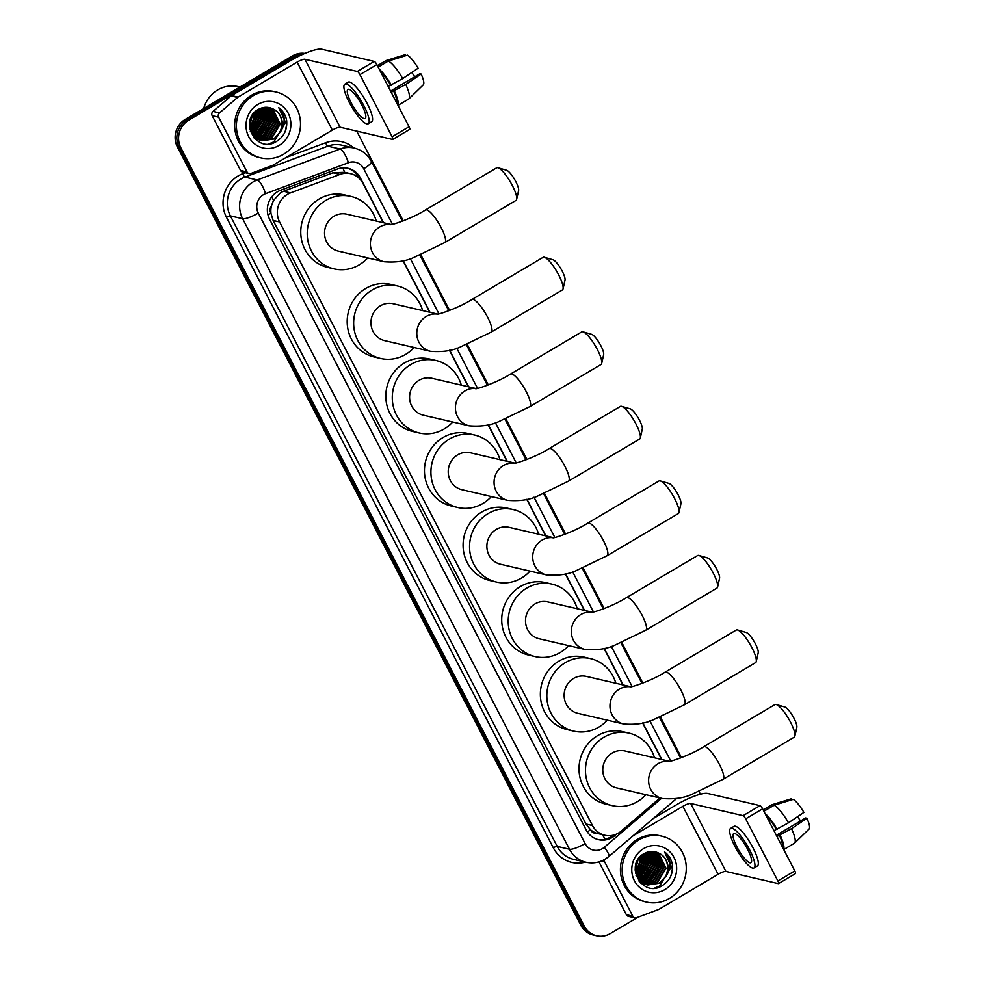 <?xml version="1.0" encoding="UTF-8"?>
<svg xmlns="http://www.w3.org/2000/svg" width="985" height="985" viewBox="0 0 985 985"><rect width="100%" height="100%" fill="white"/><g stroke="black" fill="none" stroke-linecap="round" stroke-linejoin="round"><path stroke-width="1.48" d="M342.755 167.869A20.291 5.627 -110.5 0 1 344.664 172.301L332.979 172.769L283.52 191.25L280.479 192.74L273.473 200.521L271.491 205.742A6.76 6.39 103.1 0 0 270.85 213.179A20.291 4.457 152.6 0 1 267.957 214.816M383.313 222.684L362.96 183.432A20.291 19.183 103.1 0 0 350.623 173.692A20.291 19.183 103.1 0 0 339.985 174.407L290.526 192.888A20.291 19.183 103.1 0 0 287.448 194.353A20.291 19.183 103.1 0 0 279.617 221.97L592.465 825.516A20.291 19.183 103.1 0 0 604.815 835.255A20.291 19.183 103.1 0 0 621.326 831.057L659.962 797.973M270.85 213.179L271.01 213.486A20.291 19.183 -76.9 0 1 271.491 205.742M596.799 833.322A20.291 19.183 -76.9 0 1 590.397 829.653L590.557 829.961A6.76 6.39 103.1 0 0 596.799 833.322L604.815 835.255M271.01 213.486L273.128 220.455L585.989 824.014L590.397 829.653M661.538 759.447L642.626 722.953M622.902 684.907L603.99 648.413M584.265 610.38L565.353 573.886M545.628 535.84L526.716 499.346M506.992 461.3L488.08 424.806M468.355 386.76L449.443 350.266M429.719 312.22L403.025 260.729M383.608 222.758L360.424 178.039A20.291 19.183 103.1 0 0 348.074 168.3A20.291 19.183 103.1 0 0 337.449 169.014L280.565 190.265A20.291 19.183 103.1 0 0 277.487 191.743A20.291 19.183 103.1 0 0 269.656 219.347L586.161 829.936A20.291 19.183 103.1 0 0 598.511 839.676A20.291 19.183 103.1 0 0 615.022 835.489L616.758 833.987M637.898 917.22L610.294 933.558A20.291 19.183 -76.9 0 1 596.59 935.75A20.291 19.183 -76.9 0 1 584.24 926.011L180.871 147.824A20.291 19.183 -76.9 0 1 188.701 120.207L295.993 56.687A20.291 19.183 -76.9 0 1 303.109 54.2M356.705 131.103L403.247 220.874M420.755 254.659L449.652 310.423M467.173 344.196L488.301 384.95M505.81 418.736L526.938 459.49M544.446 493.276L565.575 534.03M583.083 567.816L604.211 608.57M621.72 642.355L642.848 683.11M660.356 716.883L681.485 757.65M698.993 791.423L700.433 794.205M596.59 935.75L593.142 934.95A20.291 19.183 -76.9 0 1 580.793 925.211L177.423 147.011A20.291 19.183 -76.9 0 1 185.254 119.407L292.545 55.886L294.269 56.293A20.291 19.183 -76.9 0 1 304.402 53.633A20.291 19.183 -76.9 0 0 294.269 56.293L186.978 119.813L294.269 56.293L295.993 56.687M177.423 147.011L179.147 147.418A20.291 19.183 -76.9 0 1 186.978 119.813A20.291 19.183 -76.9 0 0 179.147 147.418L582.517 925.617L179.147 147.418L180.871 147.824M594.866 935.344A20.291 19.183 -76.9 0 1 582.517 925.617A20.291 19.183 -76.9 0 0 594.866 935.344M661.834 759.521L642.848 722.904M623.197 684.981L604.211 648.364M584.561 610.441L565.575 573.824M545.924 535.902L526.938 499.284M507.287 461.362L488.301 424.744M468.651 386.834L449.665 350.204M430.014 312.294L403.259 260.668M613.101 835.243A20.291 19.183 -76.9 0 1 597.649 839.454M347.212 168.115A20.291 19.183 -76.9 0 1 358.7 177.632L358.971 178.15M292.545 55.886A20.291 19.183 -76.9 0 1 304.882 53.436M247.05 171.981A3.386 3.201 103.1 0 0 249.106 173.606L242.642 172.104A3.386 3.201 -76.9 0 1 240.586 170.479L247.05 171.981L218.658 117.19L212.181 115.688A3.386 3.201 -76.9 0 1 213.019 111.416L231.13 95.914A3.386 3.201 -76.9 0 1 231.598 95.57L290.649 60.614A27.063 5.935 152.6 0 1 321.861 49.25L374.263 61.439A3.386 0.825 59.4 0 1 376.861 64.616L359.919 74.651A3.386 0.825 -120.6 0 0 357.321 71.462L304.919 59.285A6.76 1.49 -27.4 0 0 297.125 62.117L238.075 97.084A3.386 3.201 103.1 0 0 237.607 97.416L219.495 112.918A3.386 3.201 103.1 0 0 218.658 117.19M240.586 170.479L212.181 115.688M249.106 173.606A3.386 3.201 103.1 0 0 250.879 173.483L272.796 165.295A3.386 3.201 103.1 0 0 273.301 165.049L332.351 130.094A6.76 1.49 -27.4 0 1 340.157 127.25L392.559 139.439A3.386 0.825 -120.6 0 0 392.756 139.414A3.386 0.825 -120.6 0 0 392.116 136.755L409.058 126.733L376.861 64.616M409.058 126.733A3.386 0.825 59.4 0 1 409.698 129.392A3.386 0.825 59.4 0 1 409.501 129.404M392.116 136.755L359.919 74.651M361.926 105.223A16.917 4.112 -120.6 0 0 347.927 89.413A16.917 4.112 -120.6 0 0 351.152 102.711A16.917 4.112 -120.6 0 0 365.152 118.52A16.917 4.112 -120.6 0 0 361.926 105.223M396.536 102.588A19.614 4.765 -120.6 0 0 393.581 90.94L405.758 84.464L421.161 74.072L419.832 73.764L390.577 91.088M391.23 92.344L393.581 90.94M368.255 123.765L371.653 121.758A23 5.59 -120.6 0 0 367.257 103.671A23 5.59 -120.6 0 0 348.21 82.174L344.824 84.181A23 5.59 -120.6 0 0 349.207 102.268A23 5.59 -120.6 0 0 368.255 123.765A23 5.59 -120.6 0 0 363.871 105.678A23 5.59 -120.6 0 0 344.824 84.181M397.866 105.136A22.323 5.418 -120.6 0 0 394.456 91.149M405.832 55.665L405.315 54.667L386.219 60.528L377.44 65.724M386.219 60.528A22.323 5.418 -120.6 0 0 386.12 60.553A22.323 5.418 -120.6 0 0 385.825 60.688L377.403 65.675M397.989 105.37L408.578 99.103A22.323 5.418 -120.6 0 0 408.824 98.919A22.323 5.418 -120.6 0 0 405.758 84.464M408.824 98.919L423.304 84.845A17.595 4.272 -120.6 0 0 421.161 74.072M411.865 72.434A13.531 3.287 -120.6 0 0 414.82 76.731M402.717 78.603A22.323 5.418 -120.6 0 0 388.373 61.033L407.47 55.16A17.595 4.272 -120.6 0 1 418.12 68.211L402.717 78.603L388.188 86.483M390.552 85.079A19.614 4.765 -120.6 0 0 380.592 71.819M391.427 85.289A22.323 5.418 -120.6 0 0 379.262 69.258M378.142 67.091L388.373 61.033M203.686 108.498A30.449 28.762 -76.9 0 1 217.71 89.931A30.449 28.762 -76.9 0 1 238.272 86.655L239.934 87.037M283.643 154.226A33.822 31.963 -76.9 0 1 260.803 157.871A33.822 31.963 -76.9 0 1 236.659 130.008A33.822 31.963 -76.9 0 1 253.268 95.631A33.822 31.963 -76.9 0 1 276.12 91.987A33.822 31.963 -76.9 0 1 300.265 119.85A33.822 31.963 -76.9 0 1 283.643 154.226M260.803 157.871L259.08 157.477A33.822 31.963 -76.9 0 1 234.935 129.601A33.822 31.963 -76.9 0 1 251.544 95.225A33.822 31.963 -76.9 0 1 274.396 91.58L276.12 91.987M286.66 120.502C285.638 115.097 283.015 110.837 278.78 107.685C285.281 114.925 285.847 122.99 280.503 131.892A16.917 15.982 -76.9 0 0 273.633 109.236C268.683 106.602 263.685 106.614 258.624 109.249C237.877 119.961 256.309 154.153 276.059 141.717C283.914 136.89 287.448 129.823 286.66 120.502M257.836 104.422A23.677 22.372 -76.9 0 1 288.223 113.226A23.677 22.372 -76.9 0 1 279.087 145.435A23.677 22.372 -76.9 0 1 248.7 136.632A23.677 22.372 -76.9 0 1 257.836 104.422M260.68 140.424L270.998 138.405L279.789 123.925L272.55 109.36L268.326 107.537M268.055 107.476L267.169 107.291M260.951 140.51L271.54 138.528L280.331 124.048L273.091 109.483L266.43 107.267M259.634 140.042L268.843 137.9L277.635 123.42L270.395 108.855L267.231 107.353M259.892 140.141L269.385 138.023L278.176 123.544L270.937 108.978L267.514 107.39M258.612 139.575L266.689 137.395L275.48 122.916L268.24 108.35L266.172 107.267M258.858 139.698L267.231 137.518L276.009 123.039L268.782 108.473L266.406 107.267M257.602 139.033L264.534 136.903L273.325 122.423L265.137 107.303M257.848 139.18L265.076 137.026L273.855 122.546L266.627 107.981L265.396 107.279M256.605 138.405L262.379 136.398L271.158 121.918L264.029 107.414M256.851 138.565L262.909 136.521L271.7 122.041L264.312 107.377M255.644 137.678L260.212 135.893L269.003 121.414L262.884 107.624M255.878 137.863L260.754 136.016L269.545 121.537L263.18 107.562M254.696 136.853L258.058 135.388L266.849 120.909L261.702 107.944M254.93 137.075L258.599 135.524L267.391 121.044L261.998 107.845M259.621 129.749L253.773 135.905L255.903 134.896L264.694 120.416L260.471 108.375M254.007 136.164L256.445 135.019L265.236 120.539L260.791 108.251M252.886 134.846L262.539 119.911L259.215 108.941M253.108 135.13L254.29 134.514L263.081 120.035L259.535 108.781M252.037 133.628L260.385 119.407L257.91 109.667M252.246 133.948L260.926 119.53L258.242 109.47M251.224 132.199L258.23 118.902L256.556 110.603M251.421 132.581L258.772 119.037L256.9 110.357M250.486 130.512L256.075 118.409L255.115 111.834M250.67 130.968L256.605 118.532L255.484 111.49M249.845 128.407L253.921 117.904L253.576 113.509M249.993 128.986L254.45 118.028L253.97 113.029M249.39 125.44L251.778 116.168M249.476 126.314L252.271 115.331M250.264 131.165L256.777 138.737L261.481 140.67L273.153 138.897C284.665 133.061 284.628 114.186 273.633 109.236M249.39 125.403L257.307 138.86L262.01 140.793L273.695 139.033L280.503 131.892M253.908 137.777L260.409 140.375M253.305 137.026L260.668 140.461M255.115 139.045L257.701 139.784L254.943 138.873M255.324 139.033L256.162 139.07M256.445 139.07L257.307 139.045M255.583 139.131L256.42 139.193M256.703 139.193L257.565 139.193M254.77 138.7L255.41 138.688M255.694 138.676L256.568 138.602M254.696 138.06L255.583 137.925M249.513 126.634L252.406 115.11M250.128 129.454L254.549 117.264L254.265 112.696M256.74 136.078L265.334 119.776L263.167 109.483M258.895 136.583L267.489 120.269L265.322 109.988M263.204 137.58L271.798 121.278L269.644 110.997M254.192 114.063L254.044 112.943M256.346 114.568L255.743 111.268M252.702 134.588L257.467 129.244M254.019 137.592L254.684 137.21M255.866 136.447L261.776 130.254M271.441 118.077L269.04 110.32M273.596 118.582L271.195 110.812M268.991 143.859L273.855 141.852L284.468 124.221L284.086 119.123M285.256 131.374L286.623 124.726L278.78 107.685M497.967 167.758L506.598 170.257A12.177 2.955 59.4 0 1 515.844 181.683A12.177 2.955 59.4 0 1 518.602 190.548L516.645 199.315A18.937 4.605 -120.6 0 0 512.348 185.525A18.937 4.605 -120.6 0 0 497.967 167.758A18.937 4.605 -120.6 0 0 496.662 167.819L425.508 209.953A18.937 4.605 59.4 0 1 441.194 227.658A18.937 4.605 59.4 0 1 444.814 242.544L515.968 200.423A18.937 4.605 -120.6 0 0 516.645 199.315M391.18 224.518L346.794 214.188A18.937 17.902 103.1 0 0 333.989 216.232A18.937 17.902 103.1 0 0 324.681 235.489A18.937 17.902 103.1 0 0 338.212 251.089L384.052 261.751C396.438 262.724 406.719 261.136 414.919 256.974L444.814 242.544M367.688 257.947A37.208 35.164 -76.9 0 1 359.205 264.866A37.208 35.164 -76.9 0 1 334.075 268.88A37.208 35.164 -76.9 0 1 307.505 238.222A37.208 35.164 -76.9 0 1 325.789 200.411A37.208 35.164 -76.9 0 1 350.931 196.397A37.208 35.164 -76.9 0 1 376.27 221.046M334.075 268.88L327.599 267.378A37.208 35.164 -76.9 0 1 301.041 236.72A37.208 35.164 -76.9 0 1 319.325 198.908A37.208 35.164 -76.9 0 1 344.454 194.895L350.931 196.397M544.373 257.294L553.004 259.794A12.177 2.955 59.4 0 1 562.25 271.22A12.177 2.955 59.4 0 1 565.021 280.085L563.063 288.864A18.937 4.605 -120.6 0 0 558.766 275.074A18.937 4.605 -120.6 0 0 544.373 257.294A18.937 4.605 -120.6 0 0 543.08 257.368L471.926 299.489A18.937 4.605 59.4 0 1 487.612 317.195A18.937 4.605 59.4 0 1 491.219 332.093L562.373 289.959A18.937 4.605 -120.6 0 0 563.063 288.864M437.599 314.055L393.2 303.725A18.937 17.902 103.1 0 0 380.407 305.769A18.937 17.902 103.1 0 0 371.099 325.025A18.937 17.902 103.1 0 0 384.618 340.625L430.457 351.288C442.844 352.261 453.137 350.672 461.325 346.511L491.219 332.093M414.094 347.483A37.208 35.164 -76.9 0 1 405.623 354.415A37.208 35.164 -76.9 0 1 380.481 358.417A37.208 35.164 -76.9 0 1 353.923 327.759A37.208 35.164 -76.9 0 1 372.207 289.947A37.208 35.164 -76.9 0 1 397.337 285.933A37.208 35.164 -76.9 0 1 422.676 310.583M380.481 358.417L374.017 356.915A37.208 35.164 -76.9 0 1 347.459 326.257A37.208 35.164 -76.9 0 1 365.743 288.445A37.208 35.164 -76.9 0 1 390.873 284.431L397.337 285.933M583.009 331.834L591.64 334.334A12.177 2.955 59.4 0 1 600.887 345.76A12.177 2.955 59.4 0 1 603.657 354.625L601.7 363.391A18.937 4.605 -120.6 0 0 597.402 349.601A18.937 4.605 -120.6 0 0 583.009 331.834A18.937 4.605 -120.6 0 0 581.716 331.896L510.562 374.029A18.937 4.605 59.4 0 1 526.249 391.735A18.937 4.605 59.4 0 1 529.856 406.633L601.01 364.499A18.937 4.605 -120.6 0 0 601.7 363.391M476.235 388.595L431.836 378.265A18.937 17.902 103.1 0 0 419.044 380.308A18.937 17.902 103.1 0 0 409.735 399.565A18.937 17.902 103.1 0 0 423.254 415.165L469.094 425.828C481.48 426.8 491.774 425.212 499.961 421.051L529.856 406.633M452.731 422.023A37.208 35.164 -76.9 0 1 444.26 428.943A37.208 35.164 -76.9 0 1 419.117 432.957A37.208 35.164 -76.9 0 1 392.559 402.299A37.208 35.164 -76.9 0 1 410.844 364.487A37.208 35.164 -76.9 0 1 435.973 360.473A37.208 35.164 -76.9 0 1 461.312 385.123M419.117 432.957L412.653 431.455A37.208 35.164 -76.9 0 1 386.095 400.796A37.208 35.164 -76.9 0 1 404.379 362.985A37.208 35.164 -76.9 0 1 429.509 358.971L435.973 360.473M621.646 406.374L630.277 408.873A12.177 2.955 59.4 0 1 639.524 420.3A12.177 2.955 59.4 0 1 642.294 429.164L640.336 437.931A18.937 4.605 -120.6 0 0 636.039 424.141A18.937 4.605 -120.6 0 0 621.646 406.374A18.937 4.605 -120.6 0 0 620.353 406.436L549.199 448.569A18.937 4.605 59.4 0 1 564.885 466.274A18.937 4.605 59.4 0 1 568.493 481.16L639.647 439.039A18.937 4.605 -120.6 0 0 640.336 437.931M514.872 463.135L470.473 452.804A18.937 17.902 103.1 0 0 457.68 454.848A18.937 17.902 103.1 0 0 448.372 474.093A18.937 17.902 103.1 0 0 461.891 489.705L507.731 500.368C520.117 501.34 530.41 499.752 538.598 495.59L568.493 481.16M491.367 496.563A37.208 35.164 -76.9 0 1 482.896 503.483A37.208 35.164 -76.9 0 1 457.754 507.497A37.208 35.164 -76.9 0 1 431.196 476.838A37.208 35.164 -76.9 0 1 449.48 439.027A37.208 35.164 -76.9 0 1 474.61 435.013A37.208 35.164 -76.9 0 1 499.949 459.663M457.754 507.497L451.29 505.994A37.208 35.164 -76.9 0 1 424.732 475.336A37.208 35.164 -76.9 0 1 443.016 437.525A37.208 35.164 -76.9 0 1 468.146 433.511L474.61 435.013M660.282 480.914L668.913 483.413A12.177 2.955 59.4 0 1 678.16 494.839A12.177 2.955 59.4 0 1 680.93 503.704L678.973 512.471A18.937 4.605 -120.6 0 0 674.676 498.681A18.937 4.605 -120.6 0 0 660.282 480.914A18.937 4.605 -120.6 0 0 658.99 480.975L587.836 523.097A18.937 4.605 59.4 0 1 603.522 540.802A18.937 4.605 59.4 0 1 607.129 555.7L678.283 513.579A18.937 4.605 -120.6 0 0 678.973 512.471M553.508 537.662L509.11 527.344A18.937 17.902 103.1 0 0 496.317 529.388A18.937 17.902 103.1 0 0 487.009 548.633A18.937 17.902 103.1 0 0 500.528 564.245L546.367 574.908C558.754 575.88 569.047 574.292 577.235 570.13L607.129 555.7M530.004 571.103A37.208 35.164 -76.9 0 1 521.533 578.023A37.208 35.164 -76.9 0 1 496.391 582.037A37.208 35.164 -76.9 0 1 469.833 551.378A37.208 35.164 -76.9 0 1 488.117 513.567A37.208 35.164 -76.9 0 1 513.247 509.553A37.208 35.164 -76.9 0 1 538.586 534.202M496.391 582.037L489.927 580.534A37.208 35.164 -76.9 0 1 463.369 549.876A37.208 35.164 -76.9 0 1 481.653 512.065A37.208 35.164 -76.9 0 1 506.783 508.051L513.247 509.553M698.919 555.442L707.55 557.953A12.177 2.955 59.4 0 1 716.797 569.379A12.177 2.955 59.4 0 1 719.567 578.244L717.609 587.011A18.937 4.605 -120.6 0 0 713.312 573.221A18.937 4.605 -120.6 0 0 698.919 555.442A18.937 4.605 -120.6 0 0 697.626 555.515L626.472 597.636A18.937 4.605 59.4 0 1 642.158 615.342A18.937 4.605 59.4 0 1 645.766 630.24L716.92 588.119A18.937 4.605 -120.6 0 0 717.609 587.011M592.145 612.202L547.746 601.884A18.937 17.902 103.1 0 0 534.953 603.928A18.937 17.902 103.1 0 0 525.645 623.173A18.937 17.902 103.1 0 0 539.164 638.785L585.004 649.435C597.39 650.42 607.683 648.82 615.871 644.67L645.766 630.24M568.64 645.631A37.208 35.164 -76.9 0 1 560.169 652.562A37.208 35.164 -76.9 0 1 535.027 656.576A37.208 35.164 -76.9 0 1 508.469 625.918A37.208 35.164 -76.9 0 1 526.753 588.107A37.208 35.164 -76.9 0 1 551.883 584.093A37.208 35.164 -76.9 0 1 577.222 608.73M535.027 656.576L528.563 655.062A37.208 35.164 -76.9 0 1 502.005 624.416A37.208 35.164 -76.9 0 1 520.289 586.592A37.208 35.164 -76.9 0 1 545.419 582.591L551.883 584.093M737.556 629.981L746.187 632.481A12.177 2.955 59.4 0 1 755.433 643.907A12.177 2.955 59.4 0 1 758.204 652.772L756.246 661.551A18.937 4.605 -120.6 0 0 751.949 647.761A18.937 4.605 -120.6 0 0 737.556 629.981A18.937 4.605 -120.6 0 0 736.263 630.055L665.109 672.176A18.937 4.605 59.4 0 1 680.795 689.882A18.937 4.605 59.4 0 1 684.403 704.78L755.557 662.646A18.937 4.605 -120.6 0 0 756.246 661.551M630.782 686.742L586.383 676.424A18.937 17.902 103.1 0 0 573.59 678.456A18.937 17.902 103.1 0 0 564.282 697.712A18.937 17.902 103.1 0 0 577.801 713.312L623.64 723.975C636.027 724.948 646.32 723.359 654.508 719.198L684.403 704.78M607.277 720.17A37.208 35.164 -76.9 0 1 598.806 727.102A37.208 35.164 -76.9 0 1 573.664 731.104A37.208 35.164 -76.9 0 1 547.106 700.458A37.208 35.164 -76.9 0 1 565.39 662.634A37.208 35.164 -76.9 0 1 590.52 658.633A37.208 35.164 -76.9 0 1 615.859 683.27M573.664 731.104L567.2 729.602A37.208 35.164 -76.9 0 1 540.642 698.944A37.208 35.164 -76.9 0 1 558.926 661.132A37.208 35.164 -76.9 0 1 584.056 657.118L590.52 658.633M776.192 704.521L784.823 707.021A12.177 2.955 59.4 0 1 794.07 718.447A12.177 2.955 59.4 0 1 796.84 727.312L794.883 736.091A18.937 4.605 -120.6 0 0 790.586 722.288A18.937 4.605 -120.6 0 0 776.192 704.521A18.937 4.605 -120.6 0 0 774.899 704.595L703.746 746.716A18.937 4.605 59.4 0 1 719.432 764.422A18.937 4.605 59.4 0 1 723.039 779.32L794.193 737.186A18.937 4.605 -120.6 0 0 794.883 736.091M669.418 761.282L625.019 750.952A18.937 17.902 103.1 0 0 612.227 752.996A18.937 17.902 103.1 0 0 602.918 772.252A18.937 17.902 103.1 0 0 616.438 787.852L662.277 798.515C674.663 799.488 684.957 797.899 693.144 793.738L723.039 779.32M645.914 794.71A37.208 35.164 -76.9 0 1 637.443 801.63A37.208 35.164 -76.9 0 1 612.301 805.644A37.208 35.164 -76.9 0 1 585.743 774.986A37.208 35.164 -76.9 0 1 604.027 737.174A37.208 35.164 -76.9 0 1 629.156 733.16A37.208 35.164 -76.9 0 1 654.496 757.81M612.301 805.644L605.837 804.142A37.208 35.164 -76.9 0 1 579.279 773.484A37.208 35.164 -76.9 0 1 597.563 735.672A37.208 35.164 -76.9 0 1 622.692 731.658L629.156 733.16M632.813 916.185A3.386 3.201 103.1 0 0 634.869 917.811L628.405 916.309A3.386 3.201 -76.9 0 1 626.349 914.683L632.813 916.185L604.408 861.395L601.97 860.828M626.349 914.683L598.979 861.887M653.227 818.547L676.412 804.819A27.063 5.935 152.6 0 1 707.624 793.454L760.026 805.644A3.386 0.825 59.4 0 1 762.612 808.82L745.67 818.855A3.386 0.825 -120.6 0 0 743.084 815.666L690.682 803.489A6.76 1.49 -27.4 0 0 682.876 806.321L633.047 835.834M634.869 917.811A3.386 3.201 103.1 0 0 636.642 917.688L658.546 909.5A3.386 3.201 103.1 0 0 659.063 909.254L718.114 874.298A6.76 1.49 -27.4 0 1 725.92 871.454L778.31 883.643A3.386 0.825 -120.6 0 0 778.519 883.619A3.386 0.825 -120.6 0 0 777.867 880.959L794.809 870.937L762.612 808.82M794.809 870.937A3.386 0.825 59.4 0 1 795.461 873.596A3.386 0.825 59.4 0 1 795.252 873.609M777.867 880.959L745.67 818.855M604.027 859.843A3.386 3.201 103.1 0 0 604.408 861.395M747.689 849.427A16.917 4.112 -120.6 0 0 733.69 833.618A16.917 4.112 -120.6 0 0 736.915 846.915A16.917 4.112 -120.6 0 0 750.915 862.725A16.917 4.112 -120.6 0 0 747.689 849.427M782.299 846.792A19.614 4.765 -120.6 0 0 779.344 835.145L791.509 828.668L806.924 818.276L805.595 817.969L776.34 835.292M776.993 836.548L779.344 835.145M754.017 867.97L757.403 865.963A23 5.59 -120.6 0 0 753.02 847.876A23 5.59 -120.6 0 0 733.973 826.378L730.587 828.385A23 5.59 -120.6 0 0 734.97 846.472A23 5.59 -120.6 0 0 754.017 867.97A23 5.59 -120.6 0 0 749.634 849.883A23 5.59 -120.6 0 0 730.587 828.385M783.617 849.341A22.323 5.418 -120.6 0 0 780.218 835.354M791.595 799.869L791.078 798.872L771.969 804.733L763.19 809.929M771.969 804.733A22.323 5.418 -120.6 0 0 771.883 804.757A22.323 5.418 -120.6 0 0 771.587 804.893L763.166 809.879M783.74 849.575L794.329 843.308A22.323 5.418 -120.6 0 0 794.587 843.123A22.323 5.418 -120.6 0 0 791.509 828.668M794.587 843.123L809.067 829.05A17.595 4.272 -120.6 0 0 806.924 818.276M797.616 816.639A13.531 3.287 -120.6 0 0 800.583 820.936M788.48 822.807A22.323 5.418 -120.6 0 0 774.136 805.237L793.233 799.377A17.595 4.272 -120.6 0 1 803.883 812.416L788.48 822.807L773.951 830.687M776.303 829.296A19.614 4.765 -120.6 0 0 766.355 816.023M777.177 829.493A22.323 5.418 -120.6 0 0 765.025 813.462M763.904 811.295L774.136 805.237M669.406 898.431A33.822 31.963 -76.9 0 1 646.554 902.075A33.822 31.963 -76.9 0 1 622.409 874.212A33.822 31.963 -76.9 0 1 639.031 839.836A33.822 31.963 -76.9 0 1 661.883 836.191A33.822 31.963 -76.9 0 1 686.028 864.054A33.822 31.963 -76.9 0 1 669.406 898.431M646.554 902.075L644.83 901.681A33.822 31.963 -76.9 0 1 620.685 873.806A33.822 31.963 -76.9 0 1 637.307 839.429A33.822 31.963 -76.9 0 1 660.159 835.785L661.883 836.191M672.41 864.707C671.401 859.314 668.766 855.042 664.543 851.89C671.031 859.129 671.61 867.194 666.254 876.096A16.917 15.982 -76.9 0 0 659.384 853.441C654.446 850.806 649.447 850.818 644.387 853.453C623.628 864.165 642.072 898.357 661.809 885.921C669.677 881.095 673.211 874.027 672.41 864.707M643.587 848.627A23.677 22.372 -76.9 0 1 673.986 857.43A23.677 22.372 -76.9 0 1 664.85 889.64A23.677 22.372 -76.9 0 1 634.451 880.836A23.677 22.372 -76.9 0 1 643.587 848.627M646.443 884.629L656.761 882.609L665.552 868.13L658.312 853.564L654.089 851.742M653.818 851.68L652.932 851.496M646.702 884.715L657.303 882.732L666.082 868.253L658.854 853.687L654.36 851.803L652.181 851.471L654.545 852.678L661.772 867.256L652.981 881.735L644.621 883.902M645.397 884.247L654.606 882.104L663.397 867.625L656.158 853.059L652.993 851.557M645.655 884.345L655.136 882.228L663.927 867.748L656.699 853.182L653.264 851.594M644.362 883.779L652.452 881.6L661.23 867.12L654.003 852.554L651.922 851.471M643.353 883.237L650.285 881.107L659.076 866.628L650.9 851.508M643.611 883.385L650.826 881.23L659.618 866.751L652.378 852.185L651.159 851.483M642.368 882.609L648.13 880.602L656.921 866.123L649.792 851.619M642.614 882.769L648.672 880.725L657.463 866.246L650.075 851.582M641.407 881.883L645.975 880.097L654.766 865.618L648.647 851.828M641.641 882.08L646.517 880.221L655.308 865.741L648.93 851.766M640.459 881.058L643.821 879.593L652.612 865.113L647.453 852.148M640.693 881.279L644.362 879.728L653.154 865.249L647.761 852.05M645.372 873.954L639.524 880.11L641.666 879.1L650.457 864.621L646.234 852.579M639.77 880.368L642.208 879.223L650.999 864.744L646.542 852.456M638.649 879.051L648.302 864.116L644.978 853.145M638.871 879.334L640.053 878.718L648.832 864.239L645.298 852.985M637.8 877.832L646.148 863.611L643.673 853.872M638.009 878.152L646.677 863.734L644.005 853.675M636.987 876.404L643.981 863.119L642.306 854.808M637.184 876.785L644.522 863.242L642.663 854.561M636.248 874.717L641.826 862.614L640.878 856.039M636.421 875.172L642.368 862.737L641.247 855.694M635.596 872.611L639.671 862.109L639.327 857.713M635.744 873.19L640.213 862.232L639.733 857.233M666.254 876.096L659.457 883.237L647.773 884.998L643.07 883.065L635.153 869.607L637.529 860.373M635.226 870.531L638.021 859.536M636.027 875.37L642.528 882.942L647.231 884.875L658.916 883.114C670.416 877.266 670.379 858.391 659.384 853.441M639.671 881.981L646.16 884.579M639.068 881.23L646.431 884.665M640.878 883.25L643.464 884.001L640.706 883.077M641.087 883.237L641.924 883.274M642.208 883.274L643.07 883.25M641.346 883.336L642.183 883.397M642.466 883.397L643.316 883.397M640.521 882.905L641.161 882.892M641.457 882.88L642.318 882.806M640.459 882.264L641.346 882.129M635.276 870.838L638.169 859.314M635.879 873.658L640.312 861.469L640.028 856.901M642.503 880.282L651.097 863.98L648.93 853.687M644.658 880.787L653.252 864.485L651.085 854.192M648.967 881.784L657.561 865.483L655.394 855.202M639.954 858.267L639.807 857.147M642.109 858.772L641.506 855.472M638.452 878.805L643.217 873.449M639.77 881.797L640.447 881.415M641.617 880.652L647.539 874.458M657.204 862.281L654.803 854.524M659.359 862.786L656.958 855.017M654.754 888.064L659.618 886.057L670.231 868.425L669.849 863.328M671.019 875.579L672.386 868.93L664.543 851.89M283.52 191.25L290.526 192.888M605.184 839.245A20.291 4.075 -130.6 0 0 602.266 834.664M273.473 200.521A20.291 5.627 -110.5 0 0 271.922 196.631M590.557 829.961A20.291 4.457 152.6 0 1 587.269 831.82M273.128 220.455L279.617 221.97M332.979 172.769L339.985 174.407M585.989 824.014L592.465 825.516M392.51 224.284L363.724 168.73A13.531 12.78 103.1 0 0 348.407 162.722L265.556 193.676A13.531 12.78 103.1 0 0 263.5 194.661A13.531 12.78 103.1 0 0 258.279 213.055L585.115 843.579A13.531 12.78 103.1 0 0 602.488 848.614A13.531 12.78 103.1 0 0 604.347 847.285L661.514 798.342M585.115 843.579A13.531 2.967 -27.4 0 1 569.502 849.267L242.679 218.744A27.063 25.573 -76.9 0 1 253.108 181.929A27.063 25.573 -76.9 0 1 257.22 179.972L244.933 177.103A27.063 25.573 103.1 0 0 240.82 179.073A27.063 25.573 103.1 0 0 230.379 215.887L557.214 846.411A27.063 25.573 103.1 0 0 573.676 859.4L585.964 862.257A27.063 25.573 -76.9 0 1 569.502 849.267L557.214 846.411A3.386 0.739 152.6 0 0 553.311 847.826L226.476 217.303A3.386 0.739 152.6 0 1 230.379 215.887L242.679 218.744A13.531 2.967 -27.4 0 0 258.279 213.055M585.964 862.257C592.687 863.722 599.052 862.712 605.061 859.252L608.841 856.556A13.531 2.721 -130.6 0 0 604.347 847.285M226.476 217.303A30.449 28.762 -76.9 0 1 238.222 175.896A30.449 28.762 -76.9 0 1 242.852 173.68L245.376 172.732M285.909 157.588L325.703 142.726A30.449 28.762 -76.9 0 1 353.713 147.935M585.435 862.134A30.449 28.762 -76.9 0 1 553.311 847.826M188.701 120.207L185.254 119.407M584.24 926.011L580.793 925.211M265.556 193.676A13.531 3.755 -110.5 0 0 257.22 179.972L340.071 149.018L327.783 146.149L244.933 177.103A3.386 0.936 69.5 0 1 242.852 173.68M348.407 162.722A13.531 3.755 -110.5 0 0 340.071 149.018A27.063 25.573 -76.9 0 1 354.243 148.058L341.955 145.201A27.063 25.573 103.1 0 0 327.783 146.149A3.386 0.936 69.5 0 1 325.703 142.726M670.748 761.048L649.903 720.823M632.111 686.508L611.266 646.295M593.475 611.968L572.63 571.756M554.838 537.428L533.993 497.216M516.202 462.888L495.356 422.676M477.565 388.361L456.72 348.136M438.928 313.821L410.302 258.599M363.724 168.73A13.531 2.967 -27.4 0 0 371.419 161.503C367.627 154.485 361.901 150.003 354.243 148.058M358.7 177.632L360.424 178.039M613.544 835.145L615.022 835.489M340.157 127.25L304.919 59.285M332.351 130.094L297.125 62.117M231.598 95.57L238.075 97.084M357.321 71.462L374.263 61.439M237.607 97.416L231.13 95.914M213.019 111.416L219.495 112.918M282.055 110.763A27.063 25.573 -76.9 0 1 284.173 118.372M390.946 224.543A18.937 17.902 103.1 0 0 379.828 226.895A18.937 17.902 103.1 0 0 372.527 252.665A18.937 17.902 103.1 0 0 384.052 261.751M437.352 314.092A18.937 17.902 103.1 0 0 426.246 316.431A18.937 17.902 103.1 0 0 418.933 342.201A18.937 17.902 103.1 0 0 430.457 351.288M475.989 388.619A18.937 17.902 103.1 0 0 464.883 390.971A18.937 17.902 103.1 0 0 457.569 416.741A18.937 17.902 103.1 0 0 469.094 425.828M514.626 463.159A18.937 17.902 103.1 0 0 503.52 465.511A18.937 17.902 103.1 0 0 496.206 491.281A18.937 17.902 103.1 0 0 507.731 500.368M553.262 537.699A18.937 17.902 103.1 0 0 542.156 540.051A18.937 17.902 103.1 0 0 534.843 565.809A18.937 17.902 103.1 0 0 546.367 574.908M591.899 612.239A18.937 17.902 103.1 0 0 580.793 614.578A18.937 17.902 103.1 0 0 573.479 640.349A18.937 17.902 103.1 0 0 585.004 649.435M630.535 686.779A18.937 17.902 103.1 0 0 619.43 689.118A18.937 17.902 103.1 0 0 612.116 714.888A18.937 17.902 103.1 0 0 623.64 723.975M669.172 761.319A18.937 17.902 103.1 0 0 658.066 763.658A18.937 17.902 103.1 0 0 650.753 789.428A18.937 17.902 103.1 0 0 662.277 798.515M725.92 871.454L690.682 803.489M718.114 874.298L682.876 806.321M743.084 815.666L760.026 805.644M667.818 854.968A27.063 25.573 -76.9 0 1 669.935 862.577M343.95 172.141L350.623 173.692M680.61 757.982L659.494 717.252M641.974 683.442L620.858 642.712M603.337 608.902L582.221 568.173M564.7 534.362L543.585 493.633M526.064 459.835L504.948 419.093M487.427 385.295L466.311 344.553M448.791 310.755L419.893 255.017M402.373 221.219L371.419 161.503M608.841 856.556L676.67 798.478M392.756 139.414L409.698 129.392M395.465 57.684L386.12 60.553M425.508 209.953C411.693 218.842 390.023 225.663 390.565 224.58M471.926 299.489C458.111 308.379 436.429 315.212 436.971 314.129M510.562 374.029C496.748 382.919 475.065 389.752 475.607 388.656M549.199 448.569C535.384 457.459 513.702 464.28 514.244 463.196M587.836 523.097C574.021 531.998 552.339 538.82 552.88 537.736M626.472 597.636C612.658 606.538 590.975 613.36 591.517 612.276M665.109 672.176C651.294 681.078 629.612 687.899 630.166 686.816M703.746 746.716C689.931 755.606 668.249 762.439 668.803 761.343M778.519 883.619L795.461 873.596M781.228 801.888L771.883 804.757"/></g></svg>
